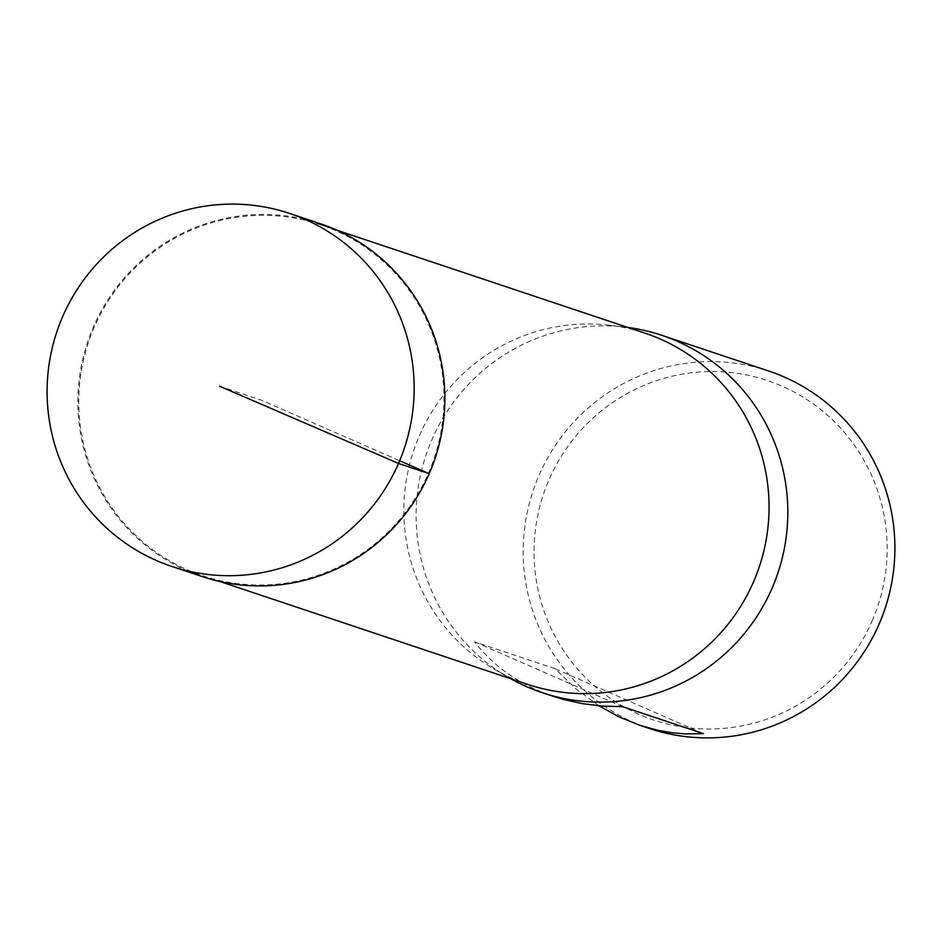 <?xml version="1.0" encoding="UTF-8"?>
<svg xmlns="http://www.w3.org/2000/svg" width="942" height="942" viewBox="0 0 942 942"><rect width="100%" height="100%" fill="white"/><g stroke="black" fill="none" stroke-linecap="round" stroke-linejoin="round"><path stroke-width="0.71" stroke-dasharray="4.71 3.53" d="M768.766 371.042A188.435 185.574 -71.5 0 0 533.042 490.947A188.435 185.574 -71.5 0 0 649.321 728.472M627.867 327.439A188.435 185.574 -71.5 0 0 625.57 327.145A188.435 185.574 -71.5 0 0 425.972 455.174A188.435 185.574 -71.5 0 0 508.503 677.475A188.435 185.574 -71.5 0 0 510.517 678.617M599.065 705.841L576.045 688.955L555.121 668.726L474.45 641.773C494.126 666.971 520.384 685.175 553.248 696.373M94.353 327.004A185.138 182.324 -71.5 0 0 202.707 575.762A185.138 182.324 -71.5 0 0 434.297 457.953A185.138 182.324 -71.5 0 0 320.045 224.585A185.138 182.324 -71.5 0 0 94.353 327.004M527.779 684.387A185.138 182.324 108.5 0 1 494.632 669.421A185.138 182.324 108.5 0 1 419.437 435.64A185.138 182.324 108.5 0 1 609.639 325.237A185.138 182.324 108.5 0 1 645.129 333.209M872.092 621.025A179.015 176.295 -71.5 0 0 691.652 372.749A179.015 176.295 -71.5 0 0 568.038 657.057A179.015 176.295 -71.5 0 0 872.092 621.025M703.321 733.641L555.121 668.726M622.65 706.688L474.45 641.773M320.515 223.784A186.045 183.219 -71.5 0 0 93.529 326.65A186.045 183.219 -71.5 0 0 202.589 576.681M219.486 386.173L261.381 400.173L399.655 460.744M202.707 575.762L219.851 581.497M320.045 224.585L337.201 230.319M494.632 669.421L508.503 677.475M609.639 325.237L625.57 327.145"/><path stroke-width="1.41" d="M510.517 678.617A188.435 185.574 -71.5 0 0 542.251 692.7L562.621 699.247L582.015 703.603L602.103 706.088L622.65 706.688L703.321 733.641L685.27 733.889L671.622 732.688L657.975 730.309L639.901 725.328L649.321 728.472A188.435 185.574 -71.5 0 0 879.039 624.228A188.435 185.574 -71.5 0 0 768.766 371.042L661.696 335.27A188.435 185.574 -71.5 0 0 627.867 327.439M542.251 692.7A188.435 185.574 -71.5 0 0 771.969 588.444A188.435 185.574 -71.5 0 0 661.696 335.27M639.901 725.328L619.094 716.909L599.065 705.841M337.201 230.319L645.129 333.209A185.138 182.324 108.5 0 1 753.482 581.956A185.138 182.324 108.5 0 1 527.779 684.387L219.851 581.497M62.761 316.359A186.08 183.254 108.5 0 1 289.783 213.481A186.08 183.254 108.5 0 1 404.436 447.98A186.08 183.254 108.5 0 1 171.844 566.448A186.08 183.254 108.5 0 1 62.761 316.359M171.844 566.448L202.589 576.681A186.045 183.219 -71.5 0 0 435.145 458.236A186.045 183.219 -71.5 0 0 320.515 223.784L289.783 213.481M399.655 460.744L429.222 473.696L398.501 463.429L219.486 386.173"/></g></svg>
